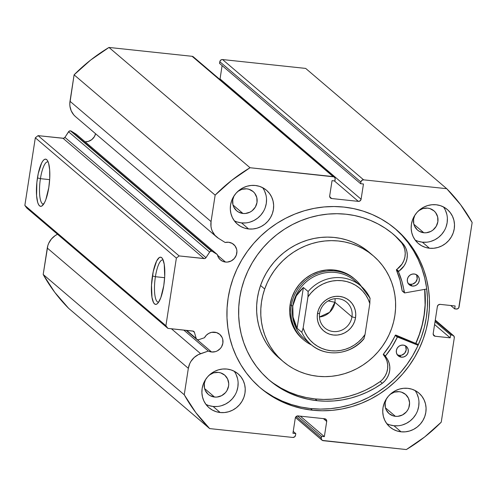 <?xml version="1.0" encoding="UTF-8"?>
<svg xmlns="http://www.w3.org/2000/svg" width="497" height="497" viewBox="0 0 497 497"><rect width="100%" height="100%" fill="white"/><g stroke="black" fill="none" stroke-linecap="round" stroke-linejoin="round"><path stroke-width="0.75" d="M193.675 57.192L192.103 56.304L108.986 47.445L90.696 60.019L74.096 74.836L215.151 195.122L211.057 221.563A17.793 16.892 -49.5 0 0 216.58 236.92A17.793 16.892 -49.5 0 0 218.481 238.311L225.153 242.486L228.577 242.244L232.192 243.4L235.025 245.885L236.647 249.32L236.914 251.24L236.317 255.104L234.304 258.515L231.192 260.962L227.446 262.068L225.514 262.056A10.17 9.654 -49.5 0 1 220.444 259.888A10.17 9.654 -49.5 0 1 217.351 254.563L76.296 134.277L71.226 131.102L212.281 251.389L71.226 131.102A1.982 1.882 130.5 0 0 70.45 130.835L211.505 251.122A1.982 1.882 -49.5 0 1 212.281 251.389A1.982 1.882 130.5 0 0 211.505 251.122L209.97 251.631L205.988 257.657L204.64 258.564L179.131 255.924L176.373 258.086L165.905 325.715L167.911 328.387L193.395 331.182L194.426 332.35L196.222 338.525L197.141 339.637L198.607 339.731L204.478 337.724A10.17 9.654 -49.5 0 1 214.654 332.189A10.17 9.654 -49.5 0 1 219.717 334.351A10.17 9.654 -49.5 0 1 222.041 345.9A10.17 9.654 -49.5 0 1 211.585 351.994L197.029 339.575L211.585 351.994L208.349 351.044L198.322 354.647L194.197 357.492L190.966 361.344L189.767 363.555L188.338 368.333L184.244 394.767L195.799 412.585L209.659 428.588L292.776 437.447L294.566 436.919L295.529 435.291L295.79 433.595L292.938 433.291L295.293 418.076L296.249 416.443L298.045 415.914L324.696 418.754L326.268 419.642L326.703 421.425L324.348 436.639L321.491 436.335L321.267 438.969L322.354 440.417L406.353 449.555L424.637 436.981L441.243 422.164L454.301 337.798L453.873 336.015L452.301 335.133L450.63 334.953L450.183 337.854L435.192 336.252L433.62 335.369L433.185 333.586L437.372 306.531L438.335 304.897L440.125 304.369L455.122 305.972L454.668 308.867L457.277 308.96L458.768 307.786L472.15 222.519L460.595 204.702L446.735 188.698L363.618 179.839L361.828 180.368L360.865 182.001L360.605 183.691L363.456 183.996L361.102 199.21L360.139 200.844L358.349 201.372L331.698 198.533L330.126 197.644L329.691 195.861L332.046 180.647L334.903 180.951L335.127 178.317L334.04 176.87L250.041 167.731L231.757 180.312L215.151 195.122L211.057 221.563L210.989 226.483L211.473 228.875L212.287 231.155L214.853 235.205L218.481 238.311L225.153 242.486A10.17 9.654 -49.5 0 1 228.577 242.244A10.17 9.654 -49.5 0 1 233.646 244.412A10.17 9.654 -49.5 0 1 235.963 255.961A10.17 9.654 -49.5 0 1 225.514 262.056L217.506 255.228L225.514 262.056L222.65 261.279L220.196 259.664L218.369 257.353L217.351 254.563L212.281 251.389L217.351 254.563L76.296 134.277L71.226 131.102A1.982 1.882 130.5 0 0 70.45 130.835L68.915 131.338L64.933 137.365L63.579 138.278L38.07 135.638L35.318 137.799L24.85 205.429L26.857 208.1L24.85 205.429L165.905 325.715L176.373 258.086L35.318 137.799L24.85 205.429L165.905 325.715L167.911 328.387L26.857 208.1L167.911 328.387L192.873 331.045A1.982 1.882 -49.5 0 1 194.426 332.35L196.222 338.525L186.679 330.387L196.222 338.525A1.982 1.882 -49.5 0 0 198.607 339.731L204.478 337.724L206.317 335.233L208.783 333.381L211.647 332.331L216.53 332.58L219.817 334.431L222.084 337.451L222.724 339.258L222.88 343.129L221.55 346.838L220.382 348.459L217.27 350.901L215.437 351.64L211.585 351.994A10.17 9.654 -49.5 0 1 208.349 351.044L183.76 330.076L208.349 351.044L200.62 353.678L171.397 328.759L200.62 353.678A17.793 16.892 -49.5 0 0 188.338 368.333L184.244 394.767L43.189 274.481L54.738 292.298L68.605 308.302L209.659 428.588L292.776 437.447A2.479 2.355 -49.5 0 0 295.529 435.291L295.79 433.595L292.938 433.291L295.293 418.076A2.479 2.355 -49.5 0 1 298.045 415.914L324.696 418.754A2.479 2.355 -49.5 0 1 326.703 421.425L324.348 436.639L321.491 436.335L321.23 438.025L296.088 416.585L321.23 438.025A2.479 2.355 -49.5 0 0 323.236 440.696L406.353 449.555A168.688 160.152 -49.5 0 0 441.243 422.164L454.301 337.798A2.479 2.355 -49.5 0 0 452.301 335.133L450.63 334.953L450.183 337.854L435.192 336.252L433.241 334.587L435.192 336.252A2.479 2.355 -49.5 0 1 433.185 333.586L437.372 306.531A2.479 2.355 -49.5 0 1 440.125 304.369L455.122 305.972L454.668 308.867L456.339 309.047A2.479 2.355 -49.5 0 0 459.091 306.885L472.15 222.519A168.688 160.152 -49.5 0 0 446.735 188.698L363.618 179.839L222.563 59.553L221.625 59.634L220.134 60.808L219.544 63.405L360.605 183.691L363.456 183.996L361.102 199.21L220.047 78.924L219.724 79.831M85.136 141.813A10.17 9.654 130.5 0 0 95.579 133.736L94.418 136.613L91.802 139.601L88.304 141.409L85.136 141.813M163.146 260.012A21.247 5.597 -83.9 0 0 155.406 276.711L152.43 275.947A23.732 6.25 96.1 0 1 162.221 258.266A23.732 6.25 96.1 0 1 163.774 285.62L160.829 297.641L158.276 302.679L156.965 303.978L155.698 304.388L154.524 303.891L153.486 302.499L151.976 297.312L151.498 285.16L153.238 271.536L156.623 261.024L159.239 257.589L160.506 257.179L161.68 257.676L162.718 259.067L164.227 264.261L164.712 276.407L163.774 285.62A23.732 6.25 96.1 0 1 157.381 303.667A23.732 6.25 96.1 0 1 152.43 275.947L155.406 276.711A21.247 5.597 96.1 0 1 162.736 259.906A21.247 5.597 96.1 0 1 163.146 260.012M48.166 161.96A21.247 5.597 -83.9 0 0 40.425 178.659L37.455 177.901A23.732 6.25 96.1 0 1 47.24 160.214A23.732 6.25 96.1 0 1 48.793 187.568L45.848 199.589L44.606 202.49L41.99 205.932L40.723 206.336L39.549 205.839L38.511 204.453L37.648 202.229L36.585 195.65L36.865 182.498L38.263 173.484L41.642 162.979L42.947 160.835L44.258 159.537L45.525 159.127L46.699 159.63L47.737 161.016L48.6 163.24L49.663 169.812L49.731 178.361L48.793 187.568A23.732 6.25 96.1 0 1 42.4 205.615A23.732 6.25 96.1 0 1 37.455 177.901L40.425 178.659A21.247 5.597 96.1 0 1 47.755 161.86A21.247 5.597 96.1 0 1 48.166 161.96M49.657 179.641L40.425 178.659L49.657 179.641M164.637 277.693L155.406 276.711L164.637 277.693M424.798 289.353A104.314 99.04 -49.5 0 1 415.859 343.452L419.12 335.382L422.09 325.678L424.109 315.775L425.171 305.767L425.258 295.752L424.798 289.353M259.54 387.175A104.314 99.04 130.5 0 0 310.519 408.54L312.476 410.211A104.314 99.04 -49.5 0 1 260.509 388.014A104.314 99.04 -49.5 0 1 236.721 269.573A104.314 99.04 -49.5 0 1 343.918 207.081L353.653 208.616L363.139 211.113L372.29 214.549L381.013 218.891L389.232 224.097L396.861 230.123L403.831 236.901L410.068 244.369L415.523 252.457L420.133 261.087L423.854 270.175L426.662 279.631L428.513 289.366L429.408 299.293L429.321 309.302L428.259 319.31L426.24 329.213L423.27 338.917L419.387 348.335L414.628 357.368L409.031 365.929L402.663 373.937L395.575 381.323L387.834 388.002L379.522 393.922L370.719 399.016L361.499 403.247L351.963 406.558L342.197 408.932L332.294 410.342L322.354 410.764L312.476 410.211L302.741 408.677L293.255 406.179L284.104 402.738L275.375 398.395L267.162 393.189L259.533 387.169L252.563 380.391L246.326 372.918L240.871 364.829L236.261 356.2L232.534 347.117L229.732 337.656L227.881 327.921L226.986 317.999L227.073 307.985L228.135 297.976L230.154 288.074L233.124 278.37L237.007 268.952L241.766 259.925L247.363 251.358L253.731 243.35L260.819 235.969L268.56 229.285L276.872 223.364L285.676 218.27L294.895 214.045L304.431 210.728L314.197 208.355L324.094 206.951L334.034 206.522L343.918 207.081A104.314 99.04 -49.5 0 1 395.879 229.272A104.314 99.04 -49.5 0 1 419.673 347.72A104.314 99.04 -49.5 0 1 312.476 410.211L310.519 408.54A104.314 99.04 130.5 0 0 417.437 346.664A104.314 99.04 130.5 0 0 394.898 228.446M389.822 424.879L393.935 425.743L401.048 431.806A22.328 21.197 -49.5 0 1 389.928 427.053A22.328 21.197 -49.5 0 1 384.833 401.706A22.328 21.197 -49.5 0 1 407.776 388.331L411.895 389.188L415.716 390.859L419.108 393.257L421.934 396.308L424.09 399.886L425.488 403.856L426.078 408.062L425.83 412.348L424.761 416.548L422.91 420.493L420.35 424.04L417.176 427.053L413.516 429.408L409.503 431.023L405.291 431.831L401.048 431.806L396.935 430.942L393.108 429.278L389.716 426.873L386.89 423.823L384.734 420.245L383.342 416.275L382.752 412.069L382.994 407.782L384.063 403.589L385.914 399.638L388.474 396.09L391.648 393.084L395.314 390.723L399.327 389.108L403.539 388.3L407.776 388.331A22.328 21.197 -49.5 0 1 418.903 393.077A22.328 21.197 -49.5 0 1 423.991 418.431A22.328 21.197 -49.5 0 1 401.048 431.806L393.935 425.743A22.328 21.197 130.5 0 0 415.728 414.554A22.328 21.197 130.5 0 0 414.989 390.462M418.238 241.312L422.357 242.176L429.464 248.239A22.328 21.197 -49.5 0 1 418.344 243.487A22.328 21.197 -49.5 0 1 413.255 218.14A22.328 21.197 -49.5 0 1 436.198 204.764L440.311 205.621L444.138 207.292L447.53 209.691L450.357 212.741L452.506 216.319L453.904 220.289L454.494 224.495L454.246 228.782L453.183 232.981L451.332 236.926L448.766 240.473L445.598 243.487L441.932 245.841L437.919 247.456L433.707 248.264L429.464 248.239L425.351 247.376L421.524 245.711L418.132 243.306L415.306 240.256L413.156 236.678L411.758 232.708L411.168 228.502L411.417 224.215L412.485 220.022L414.33 216.071L416.896 212.523L420.064 209.517L423.73 207.156L427.743 205.541L431.955 204.733L436.198 204.764A22.328 21.197 -49.5 0 1 447.319 209.51A22.328 21.197 -49.5 0 1 452.413 234.864A22.328 21.197 -49.5 0 1 429.464 248.239L422.357 242.176A22.328 21.197 130.5 0 0 444.144 230.987A22.328 21.197 130.5 0 0 443.405 206.895M208.97 405.602L213.083 406.459L220.196 412.529A22.328 21.197 -49.5 0 1 209.075 407.776A22.328 21.197 -49.5 0 1 203.981 382.429A22.328 21.197 -49.5 0 1 226.924 369.054L231.043 369.911L234.87 371.582L238.256 373.98L241.082 377.03L243.238 380.609L244.636 384.579L245.226 388.784L244.978 393.071L243.909 397.271L242.058 401.216L239.498 404.763L236.323 407.776L232.664 410.131L228.651 411.746L224.439 412.553L220.196 412.529L216.083 411.665L212.256 410L208.864 407.596L206.038 404.546L203.882 400.967L202.49 396.997L201.9 392.792L202.142 388.505L203.211 384.311L205.062 380.36L207.622 376.813L210.796 373.806L214.462 371.445L218.475 369.83L222.687 369.022L226.924 369.054A22.328 21.197 -49.5 0 1 238.051 373.8A22.328 21.197 -49.5 0 1 243.139 399.153A22.328 21.197 -49.5 0 1 220.196 412.529L213.083 406.459A22.328 21.197 130.5 0 0 234.876 395.277A22.328 21.197 130.5 0 0 234.137 371.184M237.386 222.035L241.505 222.892L248.612 228.962A22.328 21.197 -49.5 0 1 237.491 224.209A22.328 21.197 -49.5 0 1 232.403 198.856A22.328 21.197 -49.5 0 1 255.346 185.487L259.459 186.344L263.286 188.015L266.678 190.413L269.504 193.463L271.654 197.042L273.052 201.012L273.642 205.218L273.393 209.504L272.331 213.704L270.48 217.649L267.92 221.196L264.746 224.209L261.08 226.564L257.067 228.179L252.855 228.987L248.612 228.962L244.499 228.098L240.672 226.433L237.28 224.029L234.454 220.979L232.304 217.4L230.906 213.43L230.316 209.225L230.565 204.938L231.633 200.745L233.478 196.793L236.044 193.246L239.212 190.239L242.878 187.878L246.891 186.263L251.103 185.456L255.346 185.487A22.328 21.197 -49.5 0 1 266.467 190.233A22.328 21.197 -49.5 0 1 271.561 215.586A22.328 21.197 -49.5 0 1 248.612 228.962L241.505 222.892A22.328 21.197 130.5 0 0 263.292 211.71A22.328 21.197 130.5 0 0 262.553 187.617M237.634 191.531L241.983 189.282L246.773 188.841A12.649 12.009 -49.5 0 1 253.079 191.531A12.649 12.009 -49.5 0 1 255.961 205.895A12.649 12.009 -49.5 0 1 242.958 213.474L233.006 204.988L242.958 213.474A12.649 12.009 -49.5 0 1 236.659 210.784A12.649 12.009 -49.5 0 1 233.994 195.967L232.733 199.862L232.925 204.677L233.714 206.926L236.541 210.678L238.461 212.045L242.958 213.474L245.363 213.493L250.022 212.12L252.103 210.784L255.352 207.069L257.005 202.453L256.812 197.638L254.799 193.364L253.197 191.631L249.103 189.326L246.773 188.841A12.649 12.009 -49.5 0 0 238.026 191.239M209.218 375.098L213.567 372.849L218.357 372.408A12.649 12.009 -49.5 0 1 224.656 375.098A12.649 12.009 -49.5 0 1 227.545 389.462A12.649 12.009 -49.5 0 1 214.542 397.041L204.59 388.555L214.542 397.041A12.649 12.009 -49.5 0 1 208.243 394.351A12.649 12.009 -49.5 0 1 205.572 379.534L204.317 383.429L204.509 388.244L205.298 390.493L208.119 394.245L210.045 395.612L214.542 397.041L216.947 397.06L221.606 395.687L225.483 392.642L226.93 390.636L228.589 386.02L228.726 383.591L227.601 378.956L224.781 375.198L220.687 372.893L218.357 372.408A12.649 12.009 -49.5 0 0 209.604 374.806M418.486 210.809L422.835 208.56L427.625 208.119A12.649 12.009 -49.5 0 1 433.931 210.809A12.649 12.009 -49.5 0 1 436.813 225.172A12.649 12.009 -49.5 0 1 423.811 232.751L413.858 224.265L423.811 232.751A12.649 12.009 -49.5 0 1 417.511 230.061A12.649 12.009 -49.5 0 1 414.846 215.244L413.585 219.14L413.777 223.954L414.566 226.203L417.393 229.956L419.313 231.322L423.811 232.751L426.215 232.77L430.874 231.397L432.955 230.061L436.204 226.346L437.857 221.73L437.664 216.916L435.652 212.641L434.049 210.908L429.955 208.603L427.625 208.119A12.649 12.009 -49.5 0 0 418.878 210.517M390.07 394.376L394.419 392.127L399.209 391.686A12.649 12.009 -49.5 0 1 405.509 394.376A12.649 12.009 -49.5 0 1 408.397 408.739A12.649 12.009 -49.5 0 1 395.395 416.318L385.442 407.832L395.395 416.318A12.649 12.009 -49.5 0 1 389.095 413.628A12.649 12.009 -49.5 0 1 386.424 398.811L385.163 402.707L385.361 407.521L386.15 409.77L388.971 413.523L393.065 415.834L395.395 416.318L397.799 416.337L402.458 414.964L406.335 411.92L407.782 409.913L408.832 407.67L409.578 402.868L408.453 398.234L405.633 394.475L401.539 392.17L399.209 391.686A12.649 12.009 -49.5 0 0 390.456 394.084M57.509 234.242L55.111 235.64L51.396 239.02L48.712 243.269L47.83 245.611L43.189 274.481L47.277 248.046L188.338 368.333L47.277 248.046A17.793 16.892 130.5 0 1 57.509 234.242M305.68 68.412L222.563 59.553L305.68 68.412L446.735 188.698L305.68 68.412M222.109 65.592L220.047 78.924L222.109 65.592M216.58 236.92L75.525 116.633A17.793 16.892 130.5 0 1 70.002 101.276L211.057 221.563L70.002 101.276L74.096 74.836L69.791 103.743L69.934 106.196L71.233 110.868L73.798 114.919L75.494 116.609M108.986 47.445L192.103 56.304L333.158 176.59L250.041 167.731L108.986 47.445A168.688 160.152 130.5 0 0 74.096 74.836L215.151 195.122A168.688 160.152 -49.5 0 1 250.041 167.731L108.986 47.445M234.292 220.761A22.328 21.197 130.5 0 0 241.505 222.892L245.748 222.923M249.954 222.116L253.967 220.5L257.632 218.14L260.807 215.133L263.367 211.585M265.218 207.634L266.286 203.441L266.529 199.154M265.945 194.948L264.547 190.978M205.876 404.328A22.328 21.197 130.5 0 0 213.083 406.459L217.326 406.49M221.538 405.682L225.551 404.067L229.216 401.706L232.385 398.7L234.951 395.152M236.796 391.201L237.864 387.008L238.113 382.721M237.523 378.515L236.125 374.545M415.144 240.039A22.328 21.197 130.5 0 0 422.357 242.176L426.6 242.201M430.806 241.393L434.819 239.778L438.484 237.417L441.659 234.41L444.219 230.863M446.07 226.912L447.138 222.718L447.381 218.431M446.797 214.226L445.399 210.256M386.728 423.606A22.328 21.197 130.5 0 0 393.935 425.743L398.178 425.767M402.39 424.96L406.403 423.345L410.068 420.984L413.237 417.977L415.803 414.43M417.648 410.479L418.716 406.285L418.965 401.998M418.375 397.793L416.977 393.823M179.131 255.924L204.093 258.589L63.038 138.296L38.07 135.638L179.131 255.924L176.373 258.086L35.318 137.799L38.07 135.638L179.131 255.924M219.891 79.477A2.479 2.355 130.5 0 0 220.047 78.924L361.102 199.21A2.479 2.355 -49.5 0 1 358.349 201.372L334.332 180.889L358.349 201.372L331.698 198.533A2.479 2.355 -49.5 0 1 329.691 195.861L332.046 180.647L334.903 180.951L335.164 179.262A2.479 2.355 -49.5 0 0 333.158 176.59L192.103 56.304A2.479 2.355 130.5 0 1 193.339 56.832L334.394 177.118M331.698 198.533L329.747 196.868L331.698 198.533M360.605 183.691L219.544 63.405L219.811 61.709L360.865 182.001L360.605 183.691M297.541 415.914L321.491 436.335L297.541 415.914M300.325 416.157L324.348 436.639L300.325 416.157M323.41 418.617L326.703 421.425L323.41 418.617M293.224 431.408L295.79 433.595L293.224 431.408M450.723 305.5L454.668 308.867L450.723 305.5M434.583 324.547L450.183 337.854L434.583 324.547M435.037 321.652L450.63 334.953L435.037 321.652M435.204 320.553L452.301 335.133L435.204 320.553M363.618 179.839L222.563 59.553A2.479 2.355 130.5 0 0 219.811 61.709L360.865 182.001A2.479 2.355 -49.5 0 1 363.618 179.839M265.205 391.524L273.425 396.73L282.147 401.073L291.298 404.508L300.784 407.006L310.519 408.54L320.403 409.099L330.343 408.671L340.24 407.267L350.006 404.893L359.542 401.576L368.762 397.351L377.565 392.251L385.877 386.337L393.618 379.652L400.706 372.272L407.074 364.258L412.672 355.697L417.43 346.664L421.313 337.252L424.283 327.548L426.302 317.645L427.364 307.637L427.451 297.622L426.563 287.701L424.705 277.966L421.903 268.504L418.176 259.415L413.566 250.786L408.112 242.698L401.874 235.23L394.904 228.452M158.655 302.151A21.247 5.597 96.1 0 1 158.232 302.17A21.247 5.597 96.1 0 1 155.406 276.711A21.247 5.597 -83.9 0 0 158.655 302.151M43.674 204.099A21.247 5.597 96.1 0 1 43.251 204.118A21.247 5.597 96.1 0 1 40.425 178.659A21.247 5.597 -83.9 0 0 43.674 204.099M43.189 274.481A168.688 160.152 130.5 0 0 68.605 308.302L209.659 428.588A168.688 160.152 -49.5 0 1 184.244 394.767L43.189 274.481M192.911 331.052L194.426 332.35L192.911 331.052M68.549 131.767L64.933 137.365L205.988 257.657L209.61 252.054L68.549 131.767L209.61 252.054A1.982 1.882 -49.5 0 1 211.505 251.122L70.45 130.835A1.982 1.882 130.5 0 0 68.549 131.767M205.988 257.657A1.982 1.882 -49.5 0 1 204.093 258.589L63.038 138.296A1.982 1.882 130.5 0 0 64.933 137.365L205.988 257.657M354.088 278.562L348.024 274.344L341.197 271.437L333.866 269.964L326.318 269.977L318.844 271.48L311.731 274.406L305.251 278.649L299.648 284.048L295.15 290.385L291.913 297.43A39.692 37.685 -49.5 0 1 353.951 278.444M369.364 252.464L364.245 248.5L358.747 245.077L352.907 242.238L346.794 240.001L340.464 238.386L333.972 237.423L327.386 237.106L320.764 237.442L314.179 238.436L307.686 240.07L301.35 242.325L295.237 245.189L289.397 248.63L283.893 252.613L278.774 257.104L274.089 262.056L269.89 267.423L266.212 273.157L263.087 279.19L260.552 285.477L264.702 289.018L260.552 285.477A69.456 65.946 130.5 0 0 278.979 357.958L283.128 361.493A69.456 65.946 -49.5 0 1 264.702 289.018A69.456 65.946 -49.5 0 1 373.266 255.793A69.456 65.946 -49.5 0 1 391.692 328.268A69.456 65.946 -49.5 0 1 283.128 361.493M419.294 334.543A104.19 98.922 -49.5 0 1 415.747 343.408L419.294 334.543A104.19 98.922 -49.5 0 0 424.674 289.378L425.097 304.928L424.115 314.93L422.177 324.833L419.294 334.543M373.266 255.793L369.116 252.252A69.456 65.946 130.5 0 0 260.552 285.477L258.626 291.956L257.334 298.56L256.682 305.226L256.682 311.892L257.328 318.49L258.614 324.957L260.534 331.238L263.062 337.264L266.181 342.986L269.859 348.335L274.052 353.274L278.736 357.747M264.702 289.018L267.237 282.731L270.362 276.692L274.04 270.964L278.239 265.597L282.923 260.645L288.043 256.154L293.547 252.172L299.38 248.73L305.5 245.866L311.836 243.605L318.328 241.971L324.914 240.983L331.53 240.641L338.122 240.958L344.614 241.927L350.944 243.536L357.057 245.773L362.897 248.618L368.395 252.035L373.514 256.005L378.192 260.478L382.386 265.41L386.063 270.766L389.182 276.481L391.711 282.513L393.63 288.788L394.916 295.261L395.562 301.859L395.562 308.525L394.91 315.191L393.618 321.795L391.692 328.268L389.157 334.556L386.032 340.594L382.355 346.328L378.155 351.69L373.471 356.647L368.352 361.133L362.847 365.121L357.008 368.563L350.894 371.427L344.558 373.682L338.066 375.316L331.48 376.31L324.858 376.645L318.273 376.328L311.781 375.359L305.45 373.75L299.337 371.514L293.497 368.675L287.999 365.252L282.88 361.288L278.202 356.815L274.009 351.876L270.331 346.521L267.212 340.805L264.684 334.779L262.764 328.498L261.478 322.025L260.832 315.427L260.832 308.761L261.484 302.095L262.776 295.491L264.702 289.018M307.997 341.632A38.449 36.505 -49.5 0 1 292.795 305.978L291.31 305.599A39.692 37.685 130.5 0 0 311.576 344.993A39.692 37.685 -49.5 0 1 303.63 339.855L302.443 338.842A39.692 37.685 -49.5 0 1 291.913 297.43L290.074 304.903L289.701 312.52L290.807 319.987L293.348 327.02L297.231 333.35L302.3 338.724M334.897 302.282L329.629 312.29L319.434 316.999A16.867 16.016 130.5 0 0 334.897 302.282L328.157 300.909L334.897 302.282L351.963 316.837A16.867 16.016 -49.5 0 1 341.271 330.368A16.867 16.016 -49.5 0 1 324.839 327.952A16.867 16.016 -49.5 0 1 319.602 313.39A16.867 16.016 -49.5 0 1 330.294 299.859A16.867 16.016 -49.5 0 1 346.726 302.275A16.867 16.016 -49.5 0 1 351.963 316.837A16.867 16.016 130.5 0 0 338.327 298.691A16.867 16.016 130.5 0 0 319.602 313.39L317.459 313.688A19.843 18.843 -49.5 0 1 339.488 296.398A19.843 18.843 -49.5 0 1 355.529 317.751L351.963 316.837L334.897 302.282A16.867 16.016 130.5 0 0 335.059 298.672M303.63 339.855A39.692 37.685 -49.5 0 1 291.31 305.599L290.124 304.586L291.31 305.599A39.692 37.685 -49.5 0 1 316.471 273.754A39.692 37.685 -49.5 0 1 355.138 279.457A39.692 37.685 -49.5 0 1 361.462 286.496A39.692 37.685 130.5 0 0 321.13 272.176A39.692 37.685 130.5 0 0 291.31 305.599L292.795 305.978A38.449 36.505 -49.5 0 1 319.167 274.375A38.449 36.505 -49.5 0 1 357.585 283.489M370.066 298.231L360.853 285.955L354.628 280.65A38.449 36.505 130.5 0 0 317.173 275.133A38.449 36.505 130.5 0 0 292.795 305.978L294.1 300.728L296.336 295.827L303.381 287.483L308.121 291.528A38.449 36.505 -49.5 0 1 360.853 285.955A38.449 36.505 -49.5 0 1 369.992 298.125L369.83 303.505L365.028 334.531L363.885 338.848L365.028 334.531L361.959 338.476L358.405 341.979L354.423 344.974L350.099 347.409L345.508 349.229L340.749 350.41L335.904 350.913L331.07 350.745L326.343 349.894L321.814 348.391L317.564 346.254L313.682 343.526L310.234 340.265L307.295 336.531L304.922 332.394L303.158 327.933L301.809 332.307L297.069 328.262L293.044 317.092L292.795 305.978L296.336 295.827L299.449 291.385L303.381 287.483L308.121 291.528L308.165 295.423L303.158 327.933L307.96 296.908L311.029 292.969L314.582 289.465L318.565 286.465L322.888 284.029L327.48 282.209L332.238 281.035L337.084 280.525L341.917 280.699L346.645 281.544L351.174 283.054L355.423 285.185L359.312 287.912L362.754 291.174L365.693 294.907L368.066 299.045L369.83 303.505L365.028 334.531A35.97 34.15 -49.5 0 1 331.07 350.745A35.97 34.15 -49.5 0 1 303.158 327.933L301.809 332.307L297.069 328.262L303.381 287.483L297.069 328.262L294.597 322.727L293.044 317.092L292.441 311.47L292.795 305.978A38.449 36.505 130.5 0 0 304.729 339.165L310.954 344.471A38.449 36.505 -49.5 0 1 301.809 332.307A38.449 36.505 130.5 0 0 311.886 345.241M364.096 338.488L363.68 338.898A38.449 36.505 -49.5 0 1 310.954 344.471C325.591 357.654 351.031 354.883 363.903 338.836M317.459 313.688L317.241 317.502L317.763 321.242L319.006 324.771L320.919 327.945L323.429 330.66L326.448 332.797L329.846 334.276L333.506 335.04L337.277 335.065L341.017 334.351L344.583 332.915L347.838 330.816L350.658 328.144L352.938 324.988L354.585 321.478L355.529 317.751L355.746 313.942L355.225 310.203L353.982 306.674L352.069 303.493L349.559 300.778L346.546 298.647L343.141 297.163L339.488 296.398L335.711 296.374L331.971 297.094L328.405 298.529L325.15 300.623L322.329 303.3L320.049 306.45L318.409 309.96L317.459 313.688L319.602 313.39A16.867 16.016 130.5 0 0 333.238 331.536A16.867 16.016 130.5 0 0 351.963 316.837L355.529 317.751A19.843 18.843 -49.5 0 1 333.506 335.04A19.843 18.843 -49.5 0 1 317.459 313.688M369.83 303.505L369.992 298.125A38.449 36.505 130.5 0 0 359.915 285.185A38.449 36.505 130.5 0 0 308.121 291.528L307.96 296.908A35.97 34.15 -49.5 0 1 341.917 280.699A35.97 34.15 -49.5 0 1 369.83 303.505M370.135 298.467L369.992 298.125M402.278 291.025L402.148 290.751A0.497 0.472 130.5 0 0 402.303 291.043L404.378 292.814A0.497 0.472 -49.5 0 0 404.757 292.913L426.737 289.012L404.757 292.913A0.497 0.472 -49.5 0 1 404.626 292.919L402.079 281.954L398.47 271.697L404.098 265.839L405.9 262.453L406.981 258.807L407.31 255.042L406.863 251.339L405.658 247.841L403.769 244.698L401.694 242.927A95.759 90.914 130.5 0 0 392.692 233.72M408.099 283.594L410.305 284.296L412.38 286.067A6.2 5.889 -49.5 0 1 409.286 284.75A6.2 5.889 -49.5 0 1 407.875 277.705A6.2 5.889 -49.5 0 1 414.249 273.99L411.901 274.207L409.764 275.313L408.174 277.133L407.366 279.395L407.459 281.756L408.447 283.849L410.174 285.365L412.38 286.067L414.728 285.85L416.859 284.75L418.449 282.923L419.263 280.662L419.164 278.301L418.182 276.208L416.455 274.692L414.249 273.99A6.2 5.889 -49.5 0 1 417.337 275.307A6.2 5.889 -49.5 0 1 418.754 282.352A6.2 5.889 -49.5 0 1 412.38 286.067L410.305 284.296A6.2 5.889 130.5 0 0 416.337 281.221A6.2 5.889 130.5 0 0 416.188 274.555M397.091 354.703L399.296 355.405L401.371 357.175A6.2 5.889 -49.5 0 1 398.277 355.852A6.2 5.889 -49.5 0 1 396.867 348.813A6.2 5.889 -49.5 0 1 403.241 345.098L400.893 345.316L398.756 346.415L397.165 348.242L396.357 350.503L396.451 352.864L397.438 354.957L399.166 356.473L401.371 357.175L403.719 356.958L405.85 355.852L407.441 354.032L408.254 351.77L408.155 349.41L407.173 347.316L405.446 345.8L403.241 345.098A6.2 5.889 -49.5 0 1 406.329 346.415A6.2 5.889 -49.5 0 1 407.745 353.46A6.2 5.889 -49.5 0 1 401.371 357.175L399.296 355.405A6.2 5.889 130.5 0 0 405.328 352.33A6.2 5.889 130.5 0 0 405.179 345.663M346.036 214.219A95.759 90.914 -49.5 0 1 393.736 234.596A95.759 90.914 -49.5 0 1 403.769 244.698L398.103 238.591L391.884 233.062L385.156 228.154L377.981 223.917L370.414 220.376L362.524 217.562L354.373 215.505L346.036 214.219L336.96 213.71L327.834 214.101L318.745 215.394L309.78 217.574L301.027 220.618L292.565 224.495L284.483 229.173L276.854 234.609L269.747 240.741L263.242 247.518L257.39 254.874L252.259 262.733L247.885 271.027L244.325 279.668L241.598 288.577L239.74 297.666L238.771 306.854L238.69 316.049L239.504 325.156L241.213 334.096L243.785 342.775L247.202 351.118L251.439 359.039L256.44 366.463L262.167 373.322L268.566 379.546L275.568 385.069L283.11 389.853L291.124 393.841L299.523 396.997L308.233 399.29L317.167 400.694A95.759 90.914 -49.5 0 1 269.467 380.323A95.759 90.914 -49.5 0 1 247.624 271.592A95.759 90.914 -49.5 0 1 346.036 214.219M268.436 379.428A95.759 90.914 130.5 0 0 315.092 398.929L317.167 400.694L315.092 398.929A95.759 90.914 130.5 0 0 380.236 381.553L382.311 383.317A95.759 90.914 -49.5 0 1 317.167 400.694L325.628 401.203L334.139 400.917L342.632 399.855L351.025 398.016L359.263 395.419L367.264 392.083L374.968 388.039L382.311 383.317L385.094 380.671L387.325 377.546L388.884 374.048L389.716 370.346L389.778 366.587L389.07 362.934L387.617 359.548L385.405 356.088L392.027 346.912L397.426 336.985L418.07 345.278L397.954 336.873L395.879 335.108L397.954 336.873A0.497 0.472 -49.5 0 0 397.314 337.14A81.117 77.016 -49.5 0 1 385.492 355.933L383.417 354.162L389.952 345.148L395.513 335.108L418.412 344.514L395.879 335.108A0.497 0.472 130.5 0 0 395.239 335.369L397.314 337.14L395.239 335.369A81.117 77.016 130.5 0 1 383.417 354.162A0.497 0.472 130.5 0 0 383.417 354.802L383.417 354.162L385.492 355.933A0.497 0.472 -49.5 0 0 385.492 356.566A18.532 17.594 -49.5 0 1 382.299 383.305L380.224 381.534A18.532 17.594 130.5 0 0 383.417 354.802L385.492 356.566L383.417 354.802L385.542 357.778L386.995 361.164L387.703 364.817L387.641 368.575L386.809 372.284L385.25 375.775L383.019 378.907M404.378 292.814A0.497 0.472 -49.5 0 1 404.223 292.522L402.148 290.751A81.117 77.016 130.5 0 0 396.432 270.095L398.507 271.859A81.117 77.016 -49.5 0 1 404.223 292.522L402.148 290.751L400.004 280.19L396.395 269.927L402.023 264.069L403.825 260.683L404.912 257.036L405.235 253.277L404.788 249.569L403.583 246.071L401.694 242.927L396.034 236.82M273.493 383.305L281.035 388.082L289.049 392.071L297.448 395.227L306.158 397.519L315.092 398.929L323.553 399.433L332.064 399.153L340.557 398.085L348.956 396.246L357.188 393.649L365.189 390.313L372.893 386.268L380.236 381.553L382.311 383.317L380.224 381.534M397.351 354.839A6.2 5.889 130.5 0 0 399.296 355.405L401.644 355.187L404.657 353.249L406.179 350L405.695 346.539M408.36 283.737A6.2 5.889 130.5 0 0 410.305 284.296L412.653 284.079L415.666 282.141L417.188 278.892L416.703 275.431M403.757 244.71L401.682 242.94L403.757 244.71A18.532 17.594 -49.5 0 1 398.7 271.244L396.625 269.48A18.532 17.594 130.5 0 0 401.682 242.94L403.757 244.71M398.7 271.244L396.625 269.48A0.497 0.472 130.5 0 0 396.432 270.095L398.507 271.859A0.497 0.472 -49.5 0 1 398.7 271.244M453.5 335.63L435.273 320.087M295.442 417.523L322 440.168M196.762 339.383L186.145 330.331"/></g></svg>
